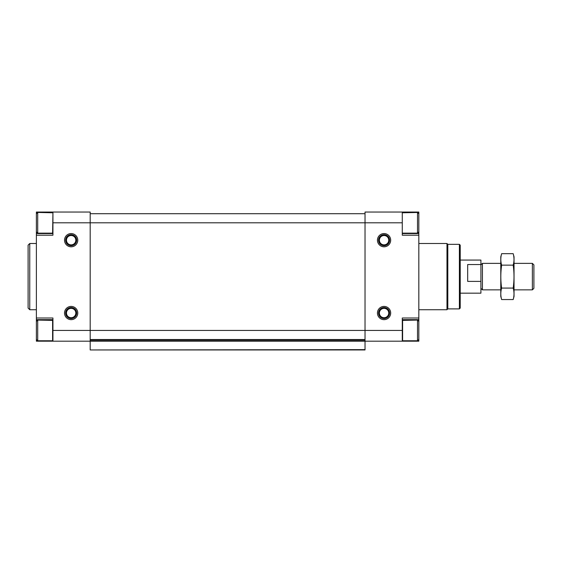 <?xml version="1.0" encoding="UTF-8"?>
<svg xmlns="http://www.w3.org/2000/svg" width="562" height="562" viewBox="0 0 562 562"><rect width="100%" height="100%" fill="white"/><g stroke="black" fill="none" stroke-linecap="round" stroke-linejoin="round"><path stroke-width="0.84" d="M418.831 212.043L402.28 212.043L402.28 222.805L365.026 222.805L365.026 341.183L90.187 341.183L90.187 222.805L52.933 222.805L52.933 212.043L36.375 212.043L90.187 212.043L90.187 222.805L365.026 222.805L365.026 212.043L418.831 212.043L418.831 213.778L417.51 212.457L402.28 212.787L402.28 232.823M377.439 240.192A6.625 6.625 0 0 0 387.373 245.924A6.625 6.625 0 0 0 387.373 234.452A6.625 6.625 0 0 0 377.439 240.192M377.439 313.034A6.625 6.625 0 0 0 387.373 318.773A6.625 6.625 0 0 0 387.373 307.302A6.625 6.625 0 0 0 377.439 313.034M52.933 233.567L36.375 233.567L36.375 318.001L52.933 318.001L52.933 330.421L402.28 330.421L402.28 318.001L418.831 318.001L418.831 321.401L417.51 320.073L402.28 320.403M402.28 233.567L418.831 233.567L418.831 318.001M418.831 235.218L402.28 235.218L402.28 222.805M52.933 330.421L52.933 341.183L418.831 341.183L418.831 321.401M402.28 330.421L402.28 341.183M52.933 341.183L36.375 341.183L36.375 318.001M418.831 233.567L418.831 213.778M402.28 319.659L418.831 319.659M365.026 341.183L365.026 349.957L90.187 349.957L365.026 349.627M90.187 213.701L365.026 213.701M90.187 339.525L365.026 339.525M90.187 341.183L90.187 349.627M64.525 240.192A6.625 6.625 0 0 0 74.458 245.924A6.625 6.625 0 0 0 74.458 234.452A6.625 6.625 0 0 0 64.525 240.192M64.525 313.034A6.625 6.625 0 0 0 74.458 318.773A6.625 6.625 0 0 0 74.458 307.302A6.625 6.625 0 0 0 64.525 313.034M52.933 222.805L52.933 235.218L36.375 235.218M36.375 233.567L36.375 213.778L37.703 212.457L37.703 233.153L52.603 233.153L52.933 212.787L37.703 212.457M36.375 212.043L36.375 213.778M52.933 319.659L36.375 319.659M459.393 244.33L459.393 308.896L460.222 308.067L460.222 245.158L459.393 244.33L447.809 244.33L446.98 243.501L418.831 243.501M459.393 308.896L447.809 308.896L447.809 244.33M447.809 308.896L446.98 309.725L446.98 243.501M36.375 309.725L29.758 309.725L29.758 243.501L36.375 243.501M29.758 309.725L28.1 308.067L28.1 245.158L29.758 243.501M418.831 339.441L417.51 340.769L417.51 320.073M418.831 231.825L417.51 233.153L417.51 212.457M52.603 320.073L52.603 340.769L37.703 340.769L37.703 320.073L52.933 320.403M378.563 313.034A5.501 5.501 0 0 0 386.818 317.804A5.501 5.501 0 0 0 386.818 308.271A5.501 5.501 0 0 0 378.563 313.034M65.642 313.034A5.501 5.501 0 0 0 73.896 317.804A5.501 5.501 0 0 0 73.896 308.271A5.501 5.501 0 0 0 65.642 313.034M65.642 240.192A5.501 5.501 0 0 0 73.896 244.955A5.501 5.501 0 0 0 73.896 235.422A5.501 5.501 0 0 0 65.642 240.192M378.563 240.192A5.501 5.501 0 0 0 386.818 244.955A5.501 5.501 0 0 0 386.818 235.422A5.501 5.501 0 0 0 378.563 240.192M460.222 293.167L480.917 293.167L480.917 260.058L460.222 260.058M480.917 281.393L467.675 281.393L467.675 264.547L480.917 264.547M532.376 263.367L532.376 289.859L533.9 288.334L533.9 264.892L532.376 263.367L514.033 263.367M500.784 289.859L482.442 289.859L482.442 263.367L500.784 263.367M501.634 253.673L500.784 256.827L500.784 296.399L501.634 299.553C500.545 295.731 500.545 291.91 501.634 288.081C500.552 280.536 500.552 272.886 501.634 265.145C500.545 261.316 500.545 257.494 501.634 253.673L513.183 253.673C514.272 257.494 514.272 261.316 513.183 265.145C514.272 272.689 514.272 280.34 513.183 288.081C514.272 291.91 514.272 295.731 513.183 299.553L501.634 299.553M501.634 265.145L513.183 265.145M501.634 288.081L513.183 288.081M513.183 253.673L514.033 256.827L514.033 296.399L513.183 299.553M90.187 339.855L365.026 339.855M90.187 340.853L365.026 340.853M417.51 340.769L402.61 340.769L402.61 320.073M379.392 313.034A4.672 4.672 0 0 0 386.403 317.087A4.672 4.672 0 0 0 386.403 308.988A4.672 4.672 0 0 0 379.392 313.034M66.471 313.034A4.672 4.672 0 0 0 73.481 317.087A4.672 4.672 0 0 0 73.481 308.988A4.672 4.672 0 0 0 66.471 313.034M66.471 240.192A4.672 4.672 0 0 0 73.481 244.238A4.672 4.672 0 0 0 73.481 236.138A4.672 4.672 0 0 0 66.471 240.192M379.392 240.192A4.672 4.672 0 0 0 386.403 244.238A4.672 4.672 0 0 0 386.403 236.138A4.672 4.672 0 0 0 379.392 240.192M446.98 309.725L418.831 309.725M417.51 233.153L402.61 233.153M36.375 339.441L37.703 340.769M36.375 321.401L37.703 320.073M36.375 231.825L37.703 233.153M532.376 289.859L514.033 289.859M480.917 288.334L482.442 289.859M480.917 264.892L482.442 263.367"/></g></svg>
